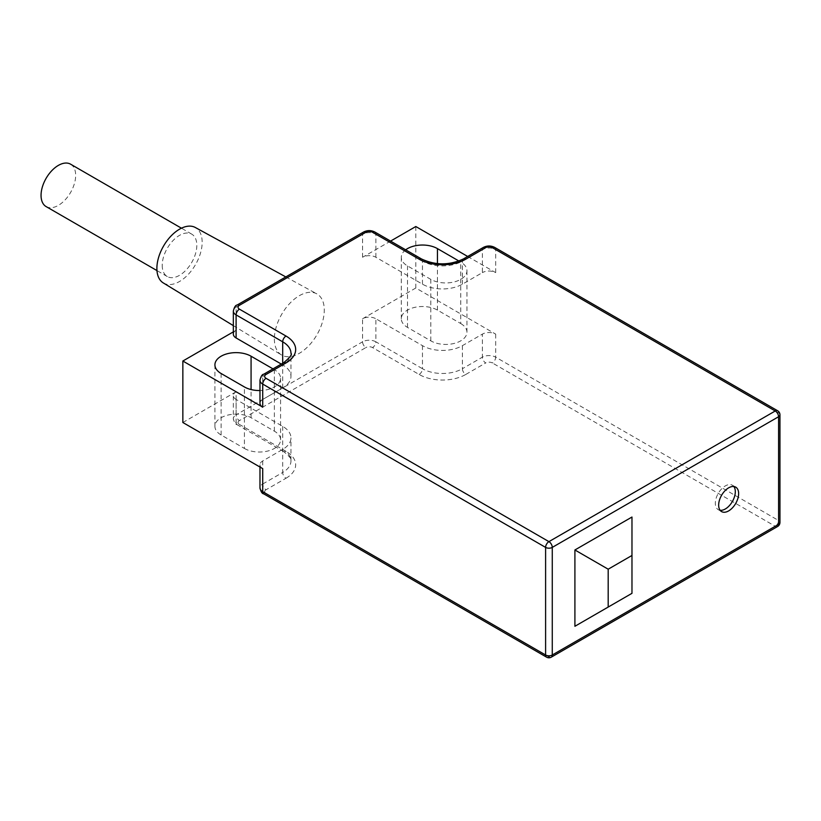 <?xml version="1.0" encoding="UTF-8"?>
<svg xmlns="http://www.w3.org/2000/svg" width="821" height="821" viewBox="0 0 821 821"><rect width="100%" height="100%" fill="white"/><g stroke="black" fill="none" stroke-linecap="round" stroke-linejoin="round"><path stroke-width="0.62" stroke-dasharray="4.11 3.08" d="M720.13 510.293A14.121 8.148 -60 0 1 718.262 509.677A14.121 8.148 -60 0 1 715.337 503.211A14.121 8.148 -60 0 1 721.505 488.998A14.121 8.148 -60 0 1 732.383 485.221A14.121 8.148 -60 0 1 733.851 486.525M272.993 368.875L274.368 369.666A21.182 12.233 180 0 1 280.577 378.317A21.182 12.233 180 0 1 259.97 390.539M244.422 448.451A21.182 12.233 0 0 0 267.502 451.098A21.182 12.233 0 0 0 280.577 439.799A21.182 12.233 0 0 0 274.368 431.158L251.072 417.704A21.182 12.233 0 0 0 227.992 415.057A21.182 12.233 0 0 0 214.917 426.356A21.182 12.233 0 0 0 221.126 434.997L244.422 448.451L244.422 386.958M262.72 460.94L262.72 468.627A9.411 5.439 0 0 1 259.97 464.778A9.411 5.439 0 0 1 262.72 460.94L282.691 449.405A28.242 16.307 0 0 0 290.962 437.88A28.242 16.307 0 0 0 282.691 426.356L236.099 399.447L236.099 422.507A9.411 5.439 0 0 1 233.338 418.669A9.411 5.439 0 0 1 236.099 414.821L236.099 391.771A9.411 5.439 0 0 0 233.338 395.609A9.411 5.439 0 0 0 236.099 399.447M281.316 364.072L282.691 364.863A28.242 16.307 180 0 1 290.962 376.398A28.242 16.307 180 0 1 282.691 387.923L262.72 399.447L262.72 376.398A9.411 5.439 0 0 0 259.97 380.236M390.57 241.097L362.564 257.26A9.411 5.439 0 0 1 375.874 257.26L422.466 284.169A28.242 16.307 0 0 0 462.408 284.169L482.379 272.634L482.379 249.584A4.71 2.72 60 0 1 483.353 247.429M415.816 226.524L415.816 288.007L495.689 334.126A9.411 5.439 180 0 0 482.379 334.126L462.408 345.651A28.242 16.307 180 0 1 422.466 345.651L375.874 318.753L375.874 341.813A9.411 5.439 0 0 0 362.564 341.813A4.71 2.72 -120 0 0 365.889 347.57L239.424 420.588A4.71 2.72 60 0 1 236.099 414.821L362.564 341.813L362.564 318.753A9.411 5.439 180 0 1 375.874 318.753M233.338 334.126A9.411 5.439 180 0 1 236.099 330.278L236.099 307.218A9.411 5.439 0 0 0 233.338 311.067M467.683 256.47L495.689 272.634A9.411 5.439 0 0 0 482.379 272.634M259.97 403.296A9.411 5.439 180 0 1 262.72 399.447M631.975 593.326L631.975 517.035M274.368 338.929A35.303 20.381 120 0 0 281.439 354.939A35.303 20.381 120 0 0 316.978 334.701A35.303 20.381 120 0 0 316.742 293.805A35.303 20.381 120 0 0 289.618 303.575A35.303 20.381 120 0 0 274.368 338.929M163.297 282.937A32.019 18.483 120 0 0 195.531 264.588A32.019 18.483 120 0 0 195.306 227.489M46.12 206.584A24.476 14.131 120 0 0 70.596 192.453A24.476 14.131 120 0 0 70.596 164.19M236.099 391.771L182.847 422.507M233.338 331.869L236.099 330.278M362.564 318.753L415.816 288.007M405.666 249.82A21.182 12.233 0 0 0 401.295 257.26A21.182 12.233 0 0 0 407.493 265.912L430.789 279.366A21.182 12.233 0 0 0 453.869 282.014A21.182 12.233 0 0 0 466.944 270.714A21.182 12.233 0 0 0 460.745 262.073L458.96 261.037M460.745 323.556A21.182 12.233 180 0 1 466.944 332.197A21.182 12.233 180 0 1 453.869 343.496A21.182 12.233 180 0 1 430.789 340.848L407.493 327.394A21.182 12.233 180 0 1 401.295 318.753A21.182 12.233 180 0 1 414.369 307.454A21.182 12.233 180 0 1 437.449 310.102L460.745 323.556L460.745 262.073M162.219 265.337A24.476 14.131 120 0 0 167.289 276.544A24.476 14.131 120 0 0 191.755 262.412A24.476 14.131 120 0 0 191.755 234.149A24.476 14.131 120 0 0 172.903 240.707A24.476 14.131 120 0 0 162.219 265.337M274.368 431.158L274.368 369.666M221.126 434.997L221.126 373.514M282.691 426.356L282.691 472.465A28.242 16.307 0 0 0 290.962 460.94A28.242 16.307 0 0 0 282.691 449.405L236.099 422.507A4.71 2.72 -60 0 0 237.074 424.662C235.535 424.57 234.283 422.569 233.338 418.669L233.338 395.609M282.691 387.923L282.691 363.272M283.666 362.708A4.71 2.72 -120 0 0 282.691 364.863A28.242 16.307 0 0 0 290.962 353.338L290.962 376.398M462.408 284.169L462.408 261.109A4.71 2.72 60 0 1 463.383 258.954M422.466 284.169L422.466 261.109A28.242 16.307 0 0 0 462.408 261.109L482.379 249.584A9.411 5.439 0 0 1 495.689 249.584A4.71 2.72 120 0 0 494.714 247.429M422.466 345.651L422.466 368.711A28.242 16.307 0 0 0 462.408 368.711A4.71 2.72 -120 0 0 465.733 374.479A32.943 19.016 0 0 1 419.141 374.479L372.549 347.57A4.71 2.72 0 0 0 365.889 347.57M462.408 345.651L462.408 368.711L482.379 357.176A4.71 2.72 -120 0 0 485.704 362.944L465.733 374.479M262.72 484L282.691 472.465A4.71 2.72 60 0 0 286.016 478.233L266.055 489.757A4.71 2.72 60 0 1 262.72 484A9.411 5.439 0 0 0 259.97 487.838M495.689 334.126L495.689 357.176A9.411 5.439 0 0 0 482.379 357.176L482.379 334.126M362.564 257.26L362.564 234.211A4.71 2.72 60 0 1 363.539 232.056M375.874 257.26L375.874 234.211A9.411 5.439 0 0 0 362.564 234.211L236.099 307.218A4.71 2.72 -120 0 1 237.074 305.063M495.689 272.634L495.689 249.584L778.575 412.901L778.575 520.504L495.689 357.176A4.71 2.72 -60 0 1 492.354 362.944A4.71 2.72 0 0 0 485.704 362.944M239.424 420.588A4.71 2.72 0 0 0 239.424 424.436A4.71 2.72 -60 0 1 237.074 424.662L283.666 451.56A4.71 2.72 -60 0 1 282.691 449.405M419.141 374.479A4.71 2.72 -60 0 0 422.466 368.711L375.874 341.813A4.71 2.72 -60 0 1 372.549 347.57M286.016 478.233A32.943 19.016 0 0 0 286.016 451.334A4.71 2.72 -60 0 1 283.666 451.56C290.059 456.917 292.492 460.037 290.962 460.94L290.962 437.88M286.016 451.334L239.424 424.436M266.055 489.757A4.71 2.72 0 0 0 266.055 493.606A4.71 2.72 -60 0 1 263.695 493.832M546.581 657.159A4.71 2.72 120 0 0 548.931 656.923A4.71 2.72 -120 0 0 551.291 657.159M266.055 493.606L548.931 656.923L775.24 526.271A4.71 2.72 120 0 0 778.575 520.504A4.71 2.72 180 0 1 779.95 522.423M777.6 526.497A4.71 2.72 60 0 1 775.24 526.271L492.354 362.944M779.95 414.821A4.71 2.72 0 0 0 778.575 412.901A4.71 2.72 120 0 0 777.6 410.746M263.695 374.243A4.71 2.72 -120 0 0 262.72 376.398L282.691 364.863M374.899 232.056A4.71 2.72 120 0 1 375.874 234.211L422.466 261.109A4.71 2.72 120 0 0 421.491 258.954M251.072 417.704L251.072 389.565M430.789 340.848L430.789 279.366M437.449 310.102L437.449 263.654M407.493 327.394L407.493 265.912M735.708 487.14L732.383 485.221M721.587 511.596L718.262 509.677M280.577 378.317L280.577 439.799M259.97 464.778L259.97 467.036M233.338 325.629L281.439 354.939M285.821 276.923L316.742 293.805M214.917 364.863L214.917 426.356M466.944 270.714L466.944 332.197M401.295 257.26L401.295 318.753M191.755 234.149L181.441 228.187M167.289 276.544L156.965 270.581"/><path stroke-width="1.23" d="M733.851 486.525A14.121 8.148 -60 0 1 732.383 501.518A14.121 8.148 -60 0 1 720.13 510.293M718.662 505.131A14.121 8.148 -60 0 1 724.83 490.917A14.121 8.148 -60 0 1 735.708 487.14A14.121 8.148 -60 0 1 735.708 503.447A14.121 8.148 -60 0 1 721.587 511.596A14.121 8.148 -60 0 1 718.662 505.131M608.187 607.058L608.187 569.199L631.975 555.468L631.975 593.326L574.905 626.279L574.905 549.978L631.975 517.035L631.975 555.468M259.97 390.539A21.182 12.233 180 0 1 244.422 386.958L221.126 373.514A21.182 12.233 180 0 1 214.917 364.863A21.182 12.233 180 0 1 227.992 353.564A21.182 12.233 180 0 1 251.072 356.222L272.993 368.875M281.316 364.072L236.099 337.965A9.411 5.439 180 0 1 233.338 334.126L233.338 311.067A9.411 5.439 0 0 0 236.099 314.905L282.691 341.813L282.691 363.272M262.72 484L262.72 468.627L182.847 422.507L182.847 361.024L262.72 407.134A9.411 5.439 180 0 1 259.97 403.296L259.97 380.236A9.411 5.439 0 0 0 262.72 384.084L545.606 547.402A4.71 2.72 0 0 0 552.266 547.402L552.266 655.004A4.71 2.72 180 0 1 545.606 655.004A4.71 2.72 120 0 0 546.581 657.159L263.695 493.832A4.71 2.72 -60 0 1 262.72 491.687L545.606 655.004L545.606 547.402A4.71 2.72 120 0 1 548.931 541.634L775.24 410.982A4.71 2.72 60 0 1 778.575 416.74A4.71 2.72 0 0 0 779.95 414.821A4.71 4.71 0 0 0 777.6 410.746A4.71 2.72 120 0 0 775.24 410.982L492.354 247.655A4.71 2.72 0 0 0 485.704 247.655A4.71 2.72 60 0 0 483.353 247.429C487.14 245.52 490.927 245.52 494.714 247.429A4.71 2.72 120 0 0 492.354 247.655M608.187 569.199L574.905 549.978M631.975 593.326L574.905 626.279M285.821 276.923L195.306 227.489A32.019 18.483 120 0 0 179.522 229.203A32.019 18.483 120 0 0 156.883 268.416A32.019 18.483 120 0 0 163.297 282.937L233.338 325.629M181.441 228.187L70.596 164.19A24.476 14.131 120 0 0 51.733 170.747A24.476 14.131 120 0 0 41.05 195.377A24.476 14.131 120 0 0 46.12 206.584L156.965 270.581M182.847 361.024L233.338 331.869M467.683 256.47L415.816 226.524L390.57 241.097M458.96 261.037L437.449 248.619A21.182 12.233 0 0 0 405.666 249.82M283.666 362.708C290.059 357.361 292.492 354.241 290.962 353.338A28.242 16.307 0 0 0 282.691 341.813A4.71 2.72 120 0 1 286.016 336.046A32.943 19.016 0 0 1 286.016 362.944A4.71 2.72 -120 0 0 283.666 362.708L263.695 374.243C262.156 374.335 260.914 376.336 259.97 380.236M259.97 467.036L259.97 487.838A9.411 5.439 0 0 0 262.72 491.687L262.72 468.627M236.099 337.965L236.099 314.905A4.71 2.72 120 0 1 239.424 309.148L286.016 336.046M262.72 407.134L262.72 384.084A4.71 2.72 120 0 1 266.055 378.317L548.931 541.634A4.71 2.72 -120 0 1 552.266 547.402L778.575 416.74L778.575 524.342A4.71 2.72 60 0 1 777.6 526.497A4.71 4.71 0 0 0 779.95 522.423A4.71 2.72 180 0 1 778.575 524.342L552.266 655.004A4.71 2.72 -120 0 1 551.291 657.159A4.71 4.71 0 0 1 546.581 657.159M286.016 362.944L266.055 374.468A4.71 2.72 -120 0 0 263.695 374.243M266.055 374.468A4.71 2.72 0 0 0 266.055 378.317M374.899 232.056A4.71 2.72 120 0 0 372.549 232.281A4.71 2.72 0 0 0 365.889 232.281A4.71 2.72 60 0 0 363.539 232.056C367.326 230.147 371.113 230.147 374.899 232.056L421.491 258.954C435.458 265.46 449.415 265.46 463.383 258.954A4.71 2.72 60 0 1 465.733 259.19L485.704 247.655M421.491 258.954A4.71 2.72 120 0 0 419.141 259.19A32.943 19.016 0 0 0 465.733 259.19M372.549 232.281L419.141 259.19M365.889 232.281L239.424 305.299A4.71 2.72 -120 0 0 237.074 305.063C235.535 305.166 234.283 307.157 233.338 311.067M239.424 305.299A4.71 2.72 0 0 0 239.424 309.148M251.072 389.565L251.072 356.222M437.449 263.654L437.449 248.619M263.695 493.832C262.156 493.739 260.914 491.738 259.97 487.838M777.6 526.497L551.291 657.159M779.95 522.423L779.95 414.821M777.6 410.746L494.714 247.429M463.383 258.954L483.353 247.429M363.539 232.056L237.074 305.063"/></g></svg>
